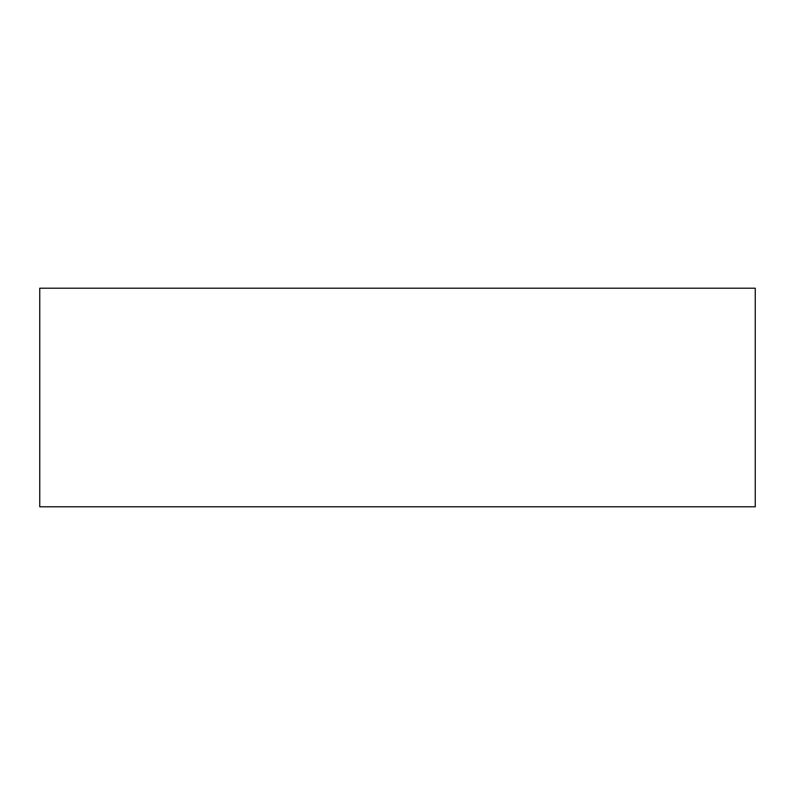 <?xml version="1.0" encoding="UTF-8"?>
<svg xmlns="http://www.w3.org/2000/svg" width="795" height="795" viewBox="0 0 795 795"><rect width="100%" height="100%" fill="white"/><g stroke="black" fill="none" stroke-linecap="round" stroke-linejoin="round"><path stroke-width="1.19" d="M755.25 288.217L39.75 288.217L39.75 506.783L755.25 506.783L755.25 288.217"/></g></svg>
